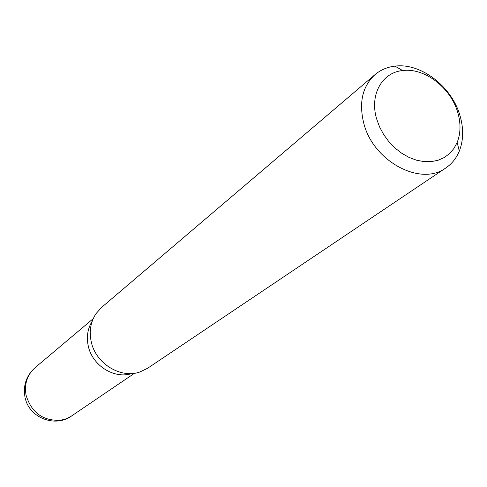<?xml version="1.0" encoding="UTF-8"?>
<svg xmlns="http://www.w3.org/2000/svg" width="487" height="487" viewBox="0 0 487 487"><rect width="100%" height="100%" fill="white"/><g stroke="black" fill="none" stroke-linecap="round" stroke-linejoin="round"><path stroke-width="0.73" d="M131.88 373.511C114.39 379.464 92.14 365.5 88.238 345.873C86.339 336.748 87.666 328.512 92.226 321.17M445.836 167.936L147.725 368.19L140.061 371.934C120.727 379.014 95.568 363.546 91.197 341.564C89.048 331.197 90.637 321.919 95.957 313.719L101.637 307.358L375.087 74.56C380.7 69.854 387.311 67.048 394.92 66.147C420.823 62.622 451.875 86.546 460.038 115.79C463.746 128.617 463.496 140.396 459.302 151.122C456.38 158.202 451.887 163.809 445.836 167.936C420.859 186.764 373.249 161.489 363.777 123.302C358.682 102.495 362.45 86.248 375.087 74.56M457.798 112.594C450.895 87.806 424.524 67.516 402.676 70.554C381.985 72.429 369.42 94.825 376.615 118.816L379.531 126.827L383.64 134.509L388.809 141.607L394.872 147.908L401.635 153.204L408.879 157.325L416.373 160.156L423.885 161.611L431.172 161.647L438.014 160.284L444.199 157.569L449.55 153.606L453.908 148.511L457.159 142.46C460.72 133.42 460.933 123.461 457.798 112.594M93.224 318.656L35.082 367.673C27.12 374.893 24.125 384.133 26.103 395.383C31.734 413.055 43.404 421.316 61.106 420.159L65.867 418.893L70.968 416.379L134.57 373.225M35.082 367.673C26.438 375.52 23.053 385.217 24.922 396.753M402.676 70.554L394.92 66.147M457.159 142.46L459.302 151.122M25.166 397.849C29.232 417.846 55.171 427.945 71.644 415.935"/></g></svg>
